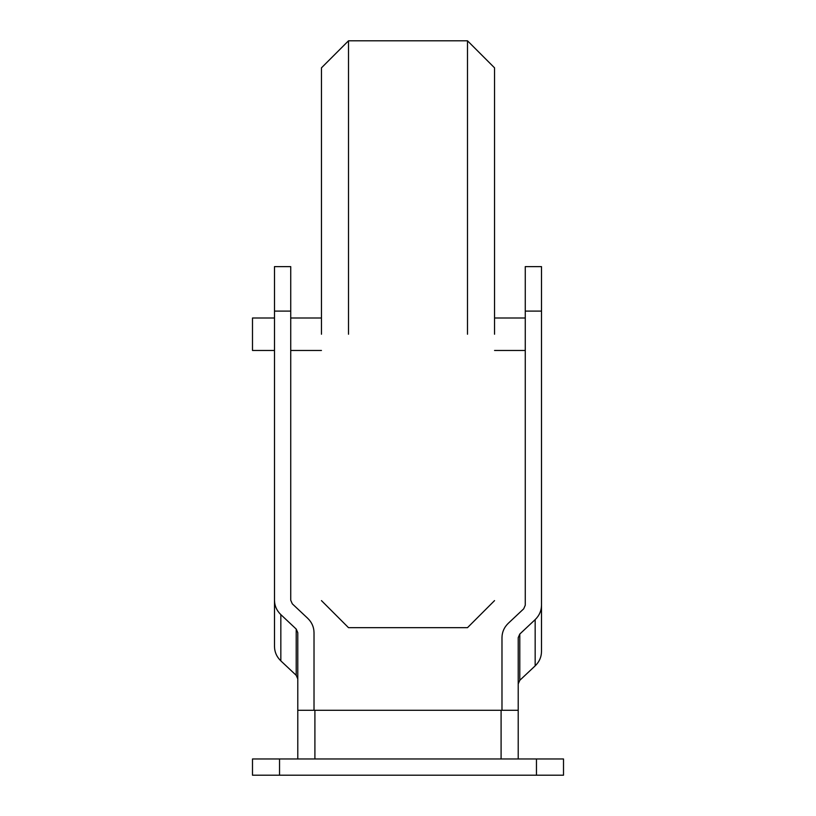 <?xml version="1.0" encoding="UTF-8"?>
<svg xmlns="http://www.w3.org/2000/svg" width="816" height="816" viewBox="0 0 816 816"><rect width="100%" height="100%" fill="white"/><g stroke="black" fill="none" stroke-linecap="round" stroke-linejoin="round"><path stroke-width="1.22" d="M536.459 758.972L563.509 758.972L563.509 775.2L536.459 775.2L536.459 758.972L252.491 758.972L252.491 775.2L536.459 775.2M297.789 678.912L296.208 675.311L280.837 660.878C276.716 656.87 274.594 652.076 274.502 646.496L274.502 600.25C274.594 605.829 276.716 610.623 280.837 614.621L296.208 629.065L297.789 632.665L297.789 710.297L501.095 710.297L501.095 758.972M501.095 710.297L518.211 710.297L518.211 758.972M297.789 710.297L297.789 758.972M314.905 710.297L314.905 758.972M321.453 334.234L321.453 67.84L321.453 334.234M348.503 334.234L348.503 40.8L348.503 334.234M494.547 334.234L494.547 67.84L494.547 334.234M467.497 334.234L467.497 40.8L467.497 334.234M290.731 350.462L321.453 350.462M290.731 318.005L321.453 318.005M274.502 318.005L252.491 318.005L252.491 350.462L274.502 350.462M494.547 350.462L525.269 350.462M494.547 318.005L525.269 318.005M518.211 683.9L519.792 680.309L535.163 665.866L535.163 619.619L519.792 634.052L518.211 637.653L518.211 710.297M525.269 311.11L541.498 311.11L541.498 266.618L525.269 266.618L525.269 605.237L523.688 608.838L508.317 623.271C504.186 627.28 502.075 632.074 501.983 637.653L501.983 710.297M535.163 619.619C539.284 615.611 541.406 610.817 541.498 605.237L541.498 651.484C541.406 657.064 539.284 661.858 535.163 665.866M541.498 311.11L541.498 651.484M290.731 311.11L274.502 311.11L274.502 266.618L290.731 266.618L290.731 600.25L292.312 603.84L307.683 618.283C311.814 622.292 313.925 627.086 314.017 632.665L314.017 710.297M274.502 311.11L274.502 646.496M279.541 775.2L279.541 758.972M519.792 680.309L519.792 634.052M296.208 675.311L296.208 629.065M280.837 660.878L280.837 614.621M321.453 67.84L348.503 40.8L467.497 40.8L494.547 67.84M321.453 600.617L348.503 627.667L467.497 627.667L494.547 600.617"/></g></svg>
